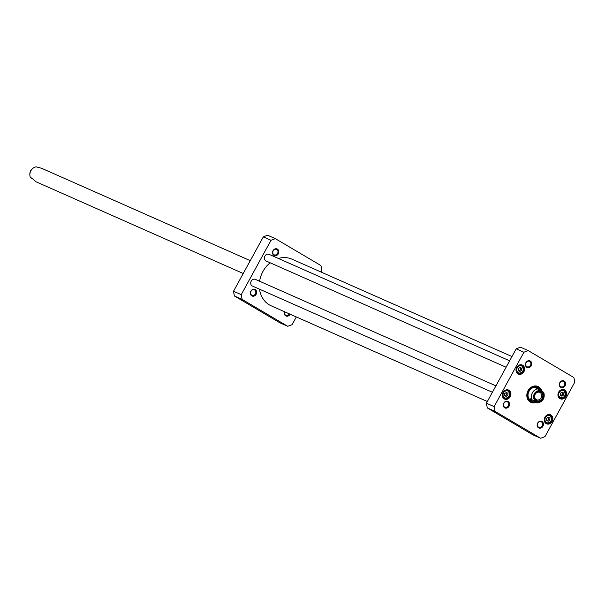 <?xml version="1.0" encoding="UTF-8"?>
<svg xmlns="http://www.w3.org/2000/svg" width="605" height="605" viewBox="0 0 605 605"><rect width="100%" height="100%" fill="white"/><g stroke="black" fill="none" stroke-linecap="round" stroke-linejoin="round"><path stroke-width="0.91" d="M487.35 401.516L271.32 305.888A25.539 21.712 -66.1 0 1 259.522 289.19M259.605 281.242A25.539 21.712 -66.1 0 1 270.178 262.797M278.398 258.456A25.539 21.712 -66.1 0 1 291.996 259.174L511.974 356.549M537.822 402.983L532.385 401.501L530.025 398.657L537.951 403.028C543.192 401.365 545.135 397.81 543.782 392.365L535.864 388.009L538.291 388.153L541.346 390.853M535.947 402.151L530.025 398.657M541.097 397.81A4.046 3.433 -66.1 0 1 536.491 399.761A4.046 3.433 -66.1 0 1 534.986 394.672A4.046 3.433 -66.1 0 1 539.766 392.365A4.046 3.433 -66.1 0 1 541.097 397.81M542.133 398.362A4.893 4.159 113.9 0 0 538.775 391.473A4.893 4.159 113.9 0 0 534.714 398.899A4.893 4.159 113.9 0 0 542.133 398.362M520.134 367.364L521.684 368.271L521.578 370.328L519.929 371.47L518.387 370.555L518.485 368.505L520.134 367.364M562.075 392.101L563.618 393.008L563.512 395.065L561.864 396.207L560.321 395.292L560.427 393.242L562.075 392.101M548.364 417.132L549.907 418.047L549.809 420.097L548.16 421.239L546.617 420.331L546.716 418.274L548.364 417.132M506.43 392.395L507.973 393.311L507.875 395.36L506.226 396.502L504.676 395.594L504.782 393.537L506.43 392.395M573.827 377.497A46.525 39.552 -66.1 0 1 574.75 382.254L544.992 436.613A46.525 39.552 -66.1 0 1 540.583 438.224L495.056 411.37A46.525 39.552 -66.1 0 1 494.134 406.613L523.892 352.254A46.525 39.552 -66.1 0 1 528.301 350.643L573.827 377.497M538.586 427.826A3.6 3.063 113.9 0 0 543.456 424.445A3.6 3.063 113.9 0 0 538.889 421.745A3.6 3.063 113.9 0 0 538.586 427.826M526.842 367.341A3.6 3.063 113.9 0 0 531.719 363.96A3.6 3.063 113.9 0 0 527.144 361.261A3.6 3.063 113.9 0 0 526.842 367.341M559.897 398.597A4.923 4.19 113.9 0 0 566.575 393.968A4.923 4.19 113.9 0 0 560.313 390.278A4.923 4.19 113.9 0 0 559.897 398.597M517.963 373.86A4.923 4.19 113.9 0 0 524.633 369.231A4.923 4.19 113.9 0 0 518.379 365.541A4.923 4.19 113.9 0 0 517.963 373.86M541.762 391.102A8.697 7.396 113.9 0 0 538.609 386.814A8.697 7.396 113.9 0 0 526.917 394.074A8.697 7.396 113.9 0 0 536.363 402.333M504.26 398.892A4.923 4.19 113.9 0 0 510.93 394.271A4.923 4.19 113.9 0 0 504.668 390.58A4.923 4.19 113.9 0 0 504.26 398.892M546.194 423.629A4.923 4.19 113.9 0 0 552.864 419.008A4.923 4.19 113.9 0 0 546.61 415.317A4.923 4.19 113.9 0 0 546.194 423.629M504.683 407.823A3.6 3.063 113.9 0 0 509.554 404.442A3.6 3.063 113.9 0 0 504.986 401.75A3.6 3.063 113.9 0 0 504.683 407.823M560.752 387.344A3.6 3.063 113.9 0 0 565.622 383.963A3.6 3.063 113.9 0 0 561.054 381.263A3.6 3.063 113.9 0 0 560.752 387.344M528.301 350.643L520.602 347.232A46.525 39.552 113.9 0 0 516.194 348.843L486.428 403.202A46.525 39.552 113.9 0 0 487.358 407.959L532.876 434.814L540.583 438.224M563.512 395.065L562.34 394.543L562.446 392.494L561.932 392.199M562.446 392.494L563.618 393.008M560.699 395.685L562.34 394.543M521.578 370.328L520.406 369.806L520.512 367.757L519.997 367.462M520.512 367.757L521.684 368.271M518.757 370.948L520.406 369.806M507.875 395.36L506.703 394.846L506.801 392.789L506.287 392.494M506.801 392.789L507.973 393.311M505.054 395.988L506.703 394.846M549.809 420.097L548.637 419.583L548.735 417.526L548.221 417.231M548.735 417.526L549.907 418.047M546.988 420.725L548.637 419.583M504.676 407.165A2.987 2.541 -66.1 0 1 503.852 403.384A2.987 2.541 -66.1 0 1 507.323 401.811A2.987 2.541 -66.1 0 1 508.434 405.569A2.987 2.541 -66.1 0 1 504.903 407.278A2.987 2.541 -66.1 0 1 504.676 407.165M526.842 366.675A2.987 2.541 -66.1 0 1 526.017 362.894A2.987 2.541 -66.1 0 1 529.488 361.321A2.987 2.541 -66.1 0 1 530.6 365.087A2.987 2.541 -66.1 0 1 527.068 366.789A2.987 2.541 -66.1 0 1 526.842 366.675M560.752 386.678A2.987 2.541 -66.1 0 1 559.92 382.897A2.987 2.541 -66.1 0 1 563.391 381.324A2.987 2.541 -66.1 0 1 564.51 385.09A2.987 2.541 -66.1 0 1 560.971 386.792A2.987 2.541 -66.1 0 1 560.752 386.678M538.586 427.16A2.987 2.541 -66.1 0 1 537.754 423.379A2.987 2.541 -66.1 0 1 541.225 421.806A2.987 2.541 -66.1 0 1 542.345 425.572A2.987 2.541 -66.1 0 1 538.805 427.281A2.987 2.541 -66.1 0 1 538.586 427.16M559.897 398.196A4.56 3.88 -66.1 0 1 558.634 392.426A4.56 3.88 -66.1 0 1 563.936 390.036A4.56 3.88 -66.1 0 1 565.63 395.776A4.56 3.88 -66.1 0 1 560.238 398.37A4.56 3.88 -66.1 0 1 559.897 398.196M546.194 423.235A4.56 3.88 -66.1 0 1 544.931 417.465A4.56 3.88 -66.1 0 1 550.225 415.068A4.56 3.88 -66.1 0 1 551.926 420.808A4.56 3.88 -66.1 0 1 546.534 423.409A4.56 3.88 -66.1 0 1 546.194 423.235M517.963 373.459A4.56 3.88 -66.1 0 1 516.7 367.689A4.56 3.88 -66.1 0 1 521.994 365.291A4.56 3.88 -66.1 0 1 523.696 371.039A4.56 3.88 -66.1 0 1 518.303 373.633A4.56 3.88 -66.1 0 1 517.963 373.459M504.26 398.498A4.56 3.88 -66.1 0 1 502.997 392.728A4.56 3.88 -66.1 0 1 508.291 390.331A4.56 3.88 -66.1 0 1 509.992 396.071A4.56 3.88 -66.1 0 1 504.6 398.672A4.56 3.88 -66.1 0 1 504.26 398.498M535.523 402.143A8.334 7.086 -66.1 0 1 530.895 401.97A8.334 7.086 -66.1 0 1 527.787 391.488A8.334 7.086 -66.1 0 1 537.641 386.731A8.334 7.086 -66.1 0 1 538.261 387.056A8.334 7.086 -66.1 0 1 541.052 390.467M540.174 389.484A8.334 7.086 113.9 0 0 537.701 386.807A8.334 7.086 113.9 0 0 537.353 386.618M530.615 401.841A8.334 7.086 113.9 0 0 534.419 402.053M516.194 348.843L523.892 352.254M486.428 403.202L494.134 406.613M487.358 407.959L495.056 411.37M539.736 389.091A7.729 6.572 113.9 0 0 539.683 389.015A7.729 6.572 113.9 0 0 529.383 390.051A7.729 6.572 113.9 0 0 530.698 401.183A7.729 6.572 113.9 0 0 533.844 401.954L533.338 401.985A8.039 6.836 113.9 0 0 533.648 401.962M537.837 387.986A7.298 6.201 113.9 0 0 529.035 391.306A7.298 6.201 113.9 0 0 530.91 400.812A7.298 6.201 113.9 0 0 531.924 401.274M536.786 387.82A7.298 6.201 113.9 0 0 536.272 387.397M506.113 367.243L266.124 261.005A3.645 3.101 -66.1 0 1 264.771 256.414A3.645 3.101 -66.1 0 1 269.081 254.334A3.645 3.101 -66.1 0 1 269.354 254.471M492.409 392.282L252.421 286.044A3.645 3.101 -66.1 0 1 251.06 281.454A3.645 3.101 -66.1 0 1 255.37 279.366A3.645 3.101 -66.1 0 1 255.643 279.51M275.404 238.688L267.705 235.277A46.525 39.552 113.9 0 0 263.296 236.888L233.53 291.247A46.525 39.552 113.9 0 0 234.453 296.004L279.979 322.858L287.677 326.269L242.159 299.414A46.525 39.552 -66.1 0 1 241.236 294.658L270.995 240.298A46.525 39.552 -66.1 0 1 275.404 238.688L320.93 265.542A46.525 39.552 -66.1 0 1 321.852 270.299L320.93 271.985M296.314 316.952L292.094 324.658A46.525 39.552 -66.1 0 1 287.677 326.269M255.234 289.568A3.6 3.063 113.9 0 0 250.357 292.949A3.6 3.063 113.9 0 0 254.932 295.648A3.6 3.063 113.9 0 0 255.234 289.568M277.4 249.086A3.6 3.063 113.9 0 0 272.522 252.466A3.6 3.063 113.9 0 0 277.098 255.159A3.6 3.063 113.9 0 0 277.4 249.086M284.516 311.726A3.6 3.063 113.9 0 0 285.953 316.014A3.6 3.063 113.9 0 0 290.098 314.199M289.326 313.859A2.987 2.541 -66.1 0 1 285.908 315.326A2.987 2.541 -66.1 0 1 285.689 315.213A2.987 2.541 -66.1 0 1 284.698 311.809M276.81 249.487A2.987 2.541 -66.1 0 1 277.642 253.268A2.987 2.541 -66.1 0 1 274.171 254.841A2.987 2.541 -66.1 0 1 273.944 254.728A2.987 2.541 -66.1 0 1 273.12 250.946A2.987 2.541 -66.1 0 1 276.591 249.373A2.987 2.541 -66.1 0 1 276.81 249.487M254.645 289.969A2.987 2.541 -66.1 0 1 255.476 293.75A2.987 2.541 -66.1 0 1 252.005 295.323A2.987 2.541 -66.1 0 1 251.778 295.21A2.987 2.541 -66.1 0 1 250.954 291.428A2.987 2.541 -66.1 0 1 254.425 289.855A2.987 2.541 -66.1 0 1 254.645 289.969M241.236 294.658L233.53 291.247M242.159 299.414L234.453 296.004M270.995 240.298L263.296 236.888M250.281 260.657L41.654 168.303L36.134 166.836M32.693 178.951L30.288 177.477L32.254 178.309L35.748 181.651L243.248 273.505M531.901 399.489A7.298 6.201 -66.1 0 1 532.423 392.751A7.298 6.201 -66.1 0 1 537.739 388.833M534.344 393.772A5.717 4.863 -66.1 0 1 543.01 393.144A5.717 4.863 -66.1 0 1 538.261 401.818A5.717 4.863 -66.1 0 1 534.344 393.772M521.843 366.108A3.774 3.207 -66.1 0 1 521.525 372.476A3.774 3.207 -66.1 0 1 516.731 369.655A3.774 3.207 -66.1 0 1 521.843 366.108M563.777 390.845A3.774 3.207 -66.1 0 1 563.459 397.213A3.774 3.207 -66.1 0 1 558.672 394.392A3.774 3.207 -66.1 0 1 563.777 390.845M550.074 415.885A3.774 3.207 -66.1 0 1 549.756 422.252A3.774 3.207 -66.1 0 1 544.961 419.424A3.774 3.207 -66.1 0 1 550.074 415.885M508.132 391.148A3.774 3.207 -66.1 0 1 507.814 397.515A3.774 3.207 -66.1 0 1 503.027 394.687A3.774 3.207 -66.1 0 1 508.132 391.148M558.286 396.086A4.258 3.622 113.9 0 0 560.011 397.939A4.258 3.622 113.9 0 0 564.957 395.7A4.258 3.622 113.9 0 0 563.777 390.316A4.258 3.622 113.9 0 0 563.459 390.157A4.258 3.622 113.9 0 0 560.926 390.127M516.352 371.349A4.258 3.622 113.9 0 0 518.077 373.202A4.258 3.622 113.9 0 0 523.023 370.963A4.258 3.622 113.9 0 0 521.843 365.579A4.258 3.622 113.9 0 0 521.525 365.42A4.258 3.622 113.9 0 0 518.992 365.39M502.642 396.381A4.258 3.622 113.9 0 0 504.366 398.241A4.258 3.622 113.9 0 0 509.312 396.003A4.258 3.622 113.9 0 0 508.132 390.618A4.258 3.622 113.9 0 0 507.814 390.452A4.258 3.622 113.9 0 0 505.281 390.422M544.576 421.118A4.258 3.622 113.9 0 0 546.307 422.978A4.258 3.622 113.9 0 0 551.246 420.74A4.258 3.622 113.9 0 0 550.066 415.355A4.258 3.622 113.9 0 0 549.748 415.189A4.258 3.622 113.9 0 0 547.215 415.159M530.154 401.576A8.281 7.041 113.9 0 0 534.283 402.038M540.061 389.37A8.281 7.041 113.9 0 0 536.847 386.451M528.036 399.406A8.039 6.836 113.9 0 0 529.942 401.191A8.039 6.836 113.9 0 0 533.338 401.985M539.486 388.781A8.039 6.836 113.9 0 0 539.289 388.531A8.039 6.836 113.9 0 0 533.814 386.345M36.217 166.821A7.298 6.201 113.9 0 0 30.379 177.477M538.291 388.153L537.369 387.745M532.385 401.501L531.455 401.092M559.088 397.53L560.011 397.939C565.199 397.742 566.454 395.201 563.792 390.323L562.537 389.749M517.154 372.793L518.077 373.202C523.257 373.005 524.52 370.464 521.858 365.586L520.602 365.012M503.451 397.833L504.366 398.241C509.554 398.037 510.809 395.504 508.147 390.626L506.892 390.043M545.385 422.57L546.307 422.978C551.488 422.774 552.751 420.241 550.081 415.363L548.826 414.78M539.683 389.015L539.289 388.531M269.081 254.334L509.637 360.822M255.37 279.366L495.926 385.854M36.088 166.776C30.84 168.44 28.896 171.994 30.25 177.439"/></g></svg>
